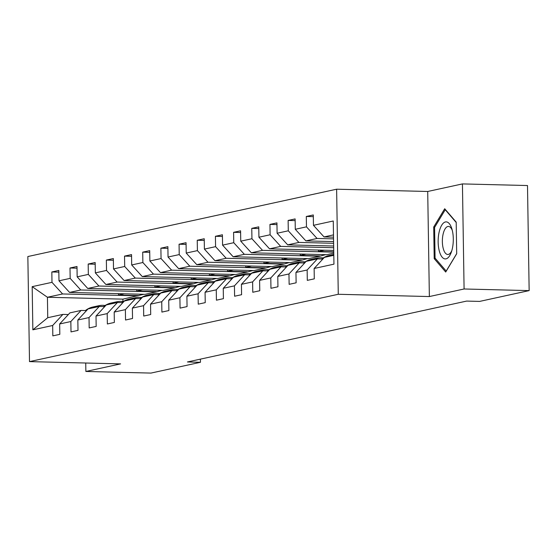 <?xml version="1.0" encoding="UTF-8"?>
<svg xmlns="http://www.w3.org/2000/svg" width="557" height="557" viewBox="0 0 557 557"><rect width="100%" height="100%" fill="white"/><g stroke="black" fill="none" stroke-linecap="round" stroke-linejoin="round"><path stroke-width="0.84" d="M336.623 189.206L27.85 256.54L29.5 361.611L338.273 294.277L336.623 189.206L427.713 191.483L429.363 296.554L464.085 288.986L462.435 183.914L427.713 191.483M462.435 183.914L527.5 185.537L529.15 290.608L464.085 288.986M143.873 294.291L122.902 299.144L47.429 297.257L47.749 317.706L62.899 314.399L52.664 325.497L52.831 335.864L59.822 334.339L59.662 323.972L70.843 321.535L71.011 331.902L78.001 330.378L77.834 320.01L89.023 317.574L89.183 327.934L96.173 326.409L96.013 316.049L107.202 313.605L107.362 323.972L114.352 322.447L114.192 312.08L125.374 309.643L125.541 320.01L132.531 318.486L132.364 308.118L143.553 305.682L143.713 316.049L150.703 314.524L150.543 304.157L161.732 301.72L161.892 312.08L168.882 310.555L168.722 300.195L179.904 297.751L180.071 308.118L187.061 306.594L186.894 296.227L198.083 293.79L198.243 304.157L205.234 302.632L205.073 292.265L216.262 289.828L216.422 300.188L223.413 298.663L223.253 288.303L234.434 285.859L234.601 296.227L241.592 294.702L241.425 284.335L252.613 281.898L252.774 292.265L259.764 290.74L259.604 280.373L270.793 277.936L270.953 288.296L277.943 286.771L277.783 276.411L288.965 273.967L289.132 284.335L296.122 282.81L295.955 272.443L307.144 270.006L307.304 280.373L314.294 278.848L314.134 268.481L333.942 264.164L333.267 220.997L313.459 225.32L313.292 214.953L306.301 216.478L313.319 216.652M52.664 325.497L32.856 329.821L32.181 286.653L51.989 282.336L51.829 271.969L58.847 272.143M306.301 216.478L306.468 226.845L295.28 229.282L295.119 218.915L288.129 220.44L288.289 230.807L277.101 233.244L276.94 222.884L269.95 224.408L270.11 234.769L258.928 237.212L258.761 226.845L251.771 228.37L251.938 238.737L240.749 241.174L240.589 230.807L233.592 232.332L233.759 242.699L222.57 245.136L222.41 234.769L215.42 236.293L215.58 246.66L204.398 249.097L204.231 238.737L197.241 240.262L197.408 250.622L186.219 253.066L186.059 242.699L179.062 244.224L179.229 254.591L168.04 257.028L167.88 246.66L160.889 248.185L161.05 258.552L149.868 260.989L149.701 250.629L142.71 252.154L142.87 262.514L131.689 264.958L131.529 254.591L124.531 256.116L124.698 266.483L113.51 268.92L113.35 258.552L106.359 260.077L106.519 270.444L95.338 272.881L95.17 262.521L88.18 264.046L88.34 274.406L77.158 276.85L76.991 266.483L70.001 268.008L70.168 278.375L58.979 280.812L58.819 270.444L51.829 271.969M529.15 290.608L479.633 301.407L466.62 301.086L187.437 361.966L200.45 362.287L200.402 359.14M59.662 323.972L69.89 312.874L81.078 310.437L86.537 310.576M145.043 294.319L69.569 292.432L80.758 289.988L156.232 291.875L145.043 294.319M81.078 310.437L70.843 321.535M58.979 280.812L69.569 292.432M70.168 278.375L80.758 289.988M77.834 320.01L88.069 308.912L99.25 306.475L104.716 306.608M163.222 290.35L87.748 288.463L98.93 286.026L174.404 287.913L163.222 290.35M99.25 306.475L89.023 317.574M77.158 276.85L87.748 288.463M88.34 274.406L98.93 286.026M96.013 316.049L106.241 304.951L117.43 302.507L122.888 302.646M181.394 286.389L105.921 284.502L117.109 282.065L192.583 283.952L181.394 286.389M117.43 302.507L107.202 313.605M95.338 272.881L105.921 284.502M106.519 270.444L117.109 282.065M114.192 312.08L124.42 300.982L135.609 298.545L141.067 298.684M199.573 282.427L124.1 280.54L135.288 278.096L210.762 279.99L199.573 282.427M135.609 298.545L125.374 309.643M113.51 268.92L124.1 280.54M124.698 266.483L135.288 278.096M132.364 308.118L142.599 297.02L153.781 294.583L159.246 294.716M217.752 278.465L142.279 276.578L153.46 274.135L228.934 276.021L217.752 278.465M153.781 294.583L143.553 305.682M131.689 264.958L142.279 276.578M142.87 262.514L153.46 274.135M150.543 304.157L160.778 293.059L171.96 290.615L177.418 290.754M235.924 274.497L160.451 272.61L171.64 270.173L247.113 272.06L235.924 274.497M171.96 290.615L161.732 301.72M149.868 260.989L160.451 272.61M161.05 258.552L171.64 270.173M168.722 300.195L178.95 289.097L190.139 286.653L195.598 286.792M254.103 270.535L178.63 268.648L189.819 266.211L265.292 268.098L254.103 270.535M190.139 286.653L179.904 297.751M168.04 257.028L178.63 268.648M179.229 254.591L189.819 266.211M186.894 296.227L197.129 285.128L208.311 282.691L213.777 282.824M272.282 266.573L196.809 264.686L207.991 262.243L283.464 264.129L272.282 266.573M208.311 282.691L198.083 293.79M186.219 253.066L196.809 264.686M197.408 250.622L207.991 262.243M205.073 292.265L215.308 281.167L226.49 278.73L231.949 278.862M290.462 262.605L214.981 260.718L226.17 258.281L301.643 260.168L290.462 262.605M226.49 278.73L216.262 289.828M204.398 249.097L214.981 260.718M215.58 246.66L226.17 258.281M223.253 288.303L233.48 277.205L244.669 274.761L250.128 274.9M308.634 258.643L233.16 256.756L244.349 254.319L319.822 256.206L308.634 258.643M244.669 274.761L234.434 285.859M222.57 245.136L233.16 256.756M233.759 242.699L244.349 254.319M241.425 284.335L251.66 273.236L262.848 270.799L268.307 270.939M333.768 253.163L326.813 254.681L251.339 252.794L262.521 250.351L333.754 252.133M262.848 270.799L252.613 281.898M240.749 241.174L251.339 252.794M251.938 238.737L262.521 250.351M259.604 280.373L269.839 269.275L281.02 266.838L286.479 266.97M333.727 250.434L269.511 248.826L280.7 246.389L333.685 247.712M281.02 266.838L270.793 277.936M258.928 237.212L269.511 248.826M270.11 234.769L280.7 246.389M277.783 276.411L288.011 265.313L299.2 262.869L304.658 263.008M333.657 246.013L287.69 244.864L298.879 242.427L333.615 243.298M299.2 262.869L288.965 273.967M277.101 233.244L287.69 244.864M288.289 230.807L298.879 242.427M295.955 272.443L306.19 261.344L317.379 258.908L322.837 259.047M333.587 241.592L305.87 240.903L317.051 238.459L333.546 238.876M317.379 258.908L307.144 270.006M295.28 229.282L305.87 240.903M306.468 226.845L317.051 238.459M314.134 268.481L324.369 257.383L333.803 255.329M333.518 237.178L324.049 236.934L333.483 234.88M313.459 225.32L324.049 236.934M85.736 363.018L85.869 371.463L150.933 373.086L200.45 362.287M85.869 371.463L120.59 363.888L29.5 361.611M429.363 296.554L338.273 294.277M62.899 314.399L68.358 314.538M122.902 299.144L122.944 301.497M138.052 295.844L62.579 293.957L47.429 297.257L32.181 286.653M325.643 254.653L319.822 256.206M307.464 258.615L301.643 260.168M289.285 262.577L283.464 264.129M271.106 266.538L265.292 268.098M252.934 270.507L247.113 272.06M234.755 274.469L228.934 276.021M216.576 278.43L210.762 279.99M198.403 282.399L192.583 283.952M180.224 286.361L174.404 287.913M162.045 290.322L156.232 291.875M47.749 317.706L32.856 329.821M51.989 282.336L62.579 293.957M288.129 220.44L295.14 220.614M269.95 224.408L276.968 224.582M324.299 250.197L318.472 251.472L333.747 251.848M318.451 250.051L318.472 251.472M251.771 228.37L258.789 228.544M306.12 254.159L300.3 255.433L319.815 255.921M300.272 254.013L300.3 255.433M233.592 232.332L240.61 232.506M287.941 258.128L282.12 259.395L301.636 259.882M282.1 257.982L282.12 259.395M215.42 236.293L222.438 236.474M269.769 262.089L263.941 263.357L283.464 263.851M263.921 261.943L263.941 263.357M197.241 240.262L204.259 240.436M251.59 266.051L245.769 267.325L265.285 267.813M245.741 265.905L245.769 267.325M179.062 244.224L186.08 244.398M233.411 270.02L227.59 271.287L247.106 271.774M227.569 269.873L227.59 271.287M160.889 248.185L167.908 248.366M215.239 273.981L209.411 275.249L228.934 275.736M209.39 273.835L209.411 275.249M142.71 252.154L149.729 252.328M197.06 277.943L191.239 279.217L210.755 279.705M191.211 277.797L191.239 279.217M124.531 256.116L131.549 256.29M178.881 281.912L173.06 283.179L192.576 283.666M173.039 281.765L173.06 283.179M106.359 260.077L113.377 260.251M160.708 285.873L154.881 287.14L174.404 287.628M154.86 285.727L154.881 287.14M88.18 264.046L95.198 264.22M142.529 289.835L136.709 291.109L156.225 291.596M136.681 289.689L136.709 291.109M70.001 268.008L77.019 268.182M124.35 293.797L118.53 295.071L138.045 295.558M118.509 293.65L118.53 295.071M444.702 208.743L433.708 227.019L434.202 258.657L445.697 272.032L456.691 253.755L456.197 222.111L444.702 208.743M435.574 258.692L434.202 258.657M434.829 227.047L433.708 227.019M439.02 232.603A18.534 7.568 -88.6 0 0 441.346 256.053A18.534 7.568 -88.6 0 0 451.288 252.265A18.534 7.568 -88.6 0 0 452.423 248.199A18.534 7.568 -88.6 0 0 451.873 228.823A18.534 7.568 -88.6 0 0 439.02 232.603M452.312 230.424A14.036 5.73 -88.6 0 0 448.441 226.427A14.036 5.73 -88.6 0 0 443.017 234.553A14.036 5.73 -88.6 0 0 447.744 254.486A14.036 5.73 -88.6 0 0 451.804 250.692M456.691 253.63L446.206 271.057L435.066 258.107L434.585 227.444L445.238 209.738L456.204 222.494M329.862 256.185A21.814 19.815 -102.3 0 1 333.789 254.514M321.674 259.012L322.614 258.357A21.814 19.815 -102.3 0 1 329.173 255.482L331.387 254.995A21.814 19.815 77.7 0 0 326.256 256.972M327.648 256.666A21.814 19.815 -102.3 0 1 332.78 254.695L333.789 254.472M332.083 254.855A21.814 19.815 77.7 0 0 331.387 254.995M311.69 260.147A21.814 19.815 -102.3 0 1 316.822 258.176A21.814 19.815 -102.3 0 1 323.234 257.94M303.495 262.981L304.435 262.319A21.814 19.815 -102.3 0 1 310.994 259.444L313.208 258.963A21.814 19.815 77.7 0 0 308.077 260.934M309.476 260.634A21.814 19.815 -102.3 0 1 314.608 258.657L316.822 258.176M313.911 258.824A21.814 19.815 77.7 0 0 313.208 258.963M293.511 264.115A21.814 19.815 -102.3 0 1 298.643 262.138A21.814 19.815 -102.3 0 1 305.062 261.901M285.316 266.942L286.256 266.288A21.814 19.815 -102.3 0 1 292.815 263.405L295.029 262.925A21.814 19.815 77.7 0 0 289.898 264.902M291.297 264.596A21.814 19.815 -102.3 0 1 296.428 262.619L298.643 262.138M295.732 262.786A21.814 19.815 77.7 0 0 295.029 262.925M275.332 268.077A21.814 19.815 -102.3 0 1 280.463 266.1A21.814 19.815 -102.3 0 1 286.883 265.87M267.144 270.904L268.084 270.249A21.814 19.815 -102.3 0 1 274.643 267.374L276.857 266.887A21.814 19.815 77.7 0 0 271.719 268.864M273.118 268.558A21.814 19.815 -102.3 0 1 278.249 266.58L280.463 266.1M277.553 266.747A21.814 19.815 77.7 0 0 276.857 266.887M257.16 272.039A21.814 19.815 -102.3 0 1 262.291 270.061A21.814 19.815 -102.3 0 1 268.704 269.832M248.965 274.873L249.905 274.211A21.814 19.815 -102.3 0 1 256.464 271.336L258.678 270.855A21.814 19.815 77.7 0 0 253.546 272.826M254.946 272.519A21.814 19.815 -102.3 0 1 260.077 270.549L262.291 270.061M259.381 270.716A21.814 19.815 77.7 0 0 258.678 270.855M238.981 276A21.814 19.815 -102.3 0 1 244.112 274.03A21.814 19.815 -102.3 0 1 250.532 273.793M230.786 278.834L231.726 278.18A21.814 19.815 -102.3 0 1 238.285 275.297L240.499 274.817A21.814 19.815 77.7 0 0 235.367 276.794M236.767 276.488A21.814 19.815 -102.3 0 1 241.898 274.51L244.112 274.03M241.202 274.678A21.814 19.815 77.7 0 0 240.499 274.817M220.802 279.969A21.814 19.815 -102.3 0 1 225.933 277.992A21.814 19.815 -102.3 0 1 232.353 277.762M212.607 282.796L213.554 282.141A21.814 19.815 -102.3 0 1 220.106 279.266L222.32 278.779A21.814 19.815 77.7 0 0 217.188 280.756M218.588 280.45A21.814 19.815 -102.3 0 1 223.719 278.472L225.933 277.992M223.023 278.639A21.814 19.815 77.7 0 0 222.32 278.779M202.63 283.931A21.814 19.815 -102.3 0 1 207.761 281.953A21.814 19.815 -102.3 0 1 214.173 281.724M194.435 286.764L195.375 286.103A21.814 19.815 -102.3 0 1 201.933 283.228L204.147 282.74A21.814 19.815 77.7 0 0 199.016 284.718M200.416 284.411A21.814 19.815 -102.3 0 1 205.547 282.441L207.761 281.953M204.851 282.608A21.814 19.815 77.7 0 0 204.147 282.74M184.451 287.892A21.814 19.815 -102.3 0 1 189.582 285.922A21.814 19.815 -102.3 0 1 196.001 285.685M176.256 290.726L177.196 290.072A21.814 19.815 -102.3 0 1 183.754 287.189L185.968 286.709A21.814 19.815 77.7 0 0 180.837 288.679M182.236 288.38A21.814 19.815 -102.3 0 1 187.368 286.402L189.582 285.922M186.672 286.57A21.814 19.815 77.7 0 0 185.968 286.709M166.271 291.861A21.814 19.815 -102.3 0 1 171.403 289.884A21.814 19.815 -102.3 0 1 177.822 289.647M158.077 294.688L159.024 294.033A21.814 19.815 -102.3 0 1 165.575 291.151L167.789 290.67A21.814 19.815 77.7 0 0 162.658 292.648M164.057 292.341A21.814 19.815 -102.3 0 1 169.189 290.364L171.403 289.884M168.493 290.531A21.814 19.815 77.7 0 0 167.789 290.67M148.092 295.823A21.814 19.815 -102.3 0 1 153.231 293.845A21.814 19.815 -102.3 0 1 159.643 293.616M139.904 298.656L140.844 297.995A21.814 19.815 -102.3 0 1 147.403 295.119L149.617 294.632A21.814 19.815 77.7 0 0 144.486 296.609M145.885 296.303A21.814 19.815 -102.3 0 1 151.017 294.333L153.231 293.845M150.32 294.493A21.814 19.815 77.7 0 0 149.617 294.632M129.92 299.784A21.814 19.815 -102.3 0 1 135.052 297.814A21.814 19.815 -102.3 0 1 141.471 297.577M121.725 302.618L122.665 301.957A21.814 19.815 -102.3 0 1 129.224 299.081L131.438 298.601A21.814 19.815 77.7 0 0 126.307 300.571M127.706 300.272A21.814 19.815 -102.3 0 1 132.838 298.294L135.052 297.814M132.141 298.461A21.814 19.815 77.7 0 0 131.438 298.601M111.741 303.753A21.814 19.815 -102.3 0 1 116.873 301.776A21.814 19.815 -102.3 0 1 123.292 301.539M103.546 306.58L104.486 305.925A21.814 19.815 -102.3 0 1 111.045 303.043L113.259 302.562A21.814 19.815 77.7 0 0 108.128 304.54M109.527 304.233A21.814 19.815 -102.3 0 1 114.658 302.256L116.873 301.776M113.962 302.423A21.814 19.815 77.7 0 0 113.259 302.562M93.562 307.715A21.814 19.815 -102.3 0 1 98.693 305.737A21.814 19.815 -102.3 0 1 105.113 305.508M85.374 310.541L86.314 309.887A21.814 19.815 -102.3 0 1 92.873 307.011L95.087 306.524A21.814 19.815 77.7 0 0 89.956 308.501M91.348 308.195A21.814 19.815 -102.3 0 1 96.486 306.218L98.693 305.737M95.79 306.385A21.814 19.815 77.7 0 0 95.087 306.524M322.614 258.357L323.68 258.128M304.435 262.319L305.508 262.089M286.256 266.288L287.328 266.051M268.084 270.249L269.149 270.013M249.905 274.211L250.977 273.981M231.726 278.18L232.798 277.943M213.554 282.141L214.619 281.905M195.375 286.103L196.447 285.873M177.196 290.072L178.268 289.835M159.024 294.033L160.089 293.797M140.844 297.995L141.917 297.765M122.665 301.957L123.738 301.727M104.486 305.925L105.558 305.689M86.314 309.887L87.386 309.657"/></g></svg>
